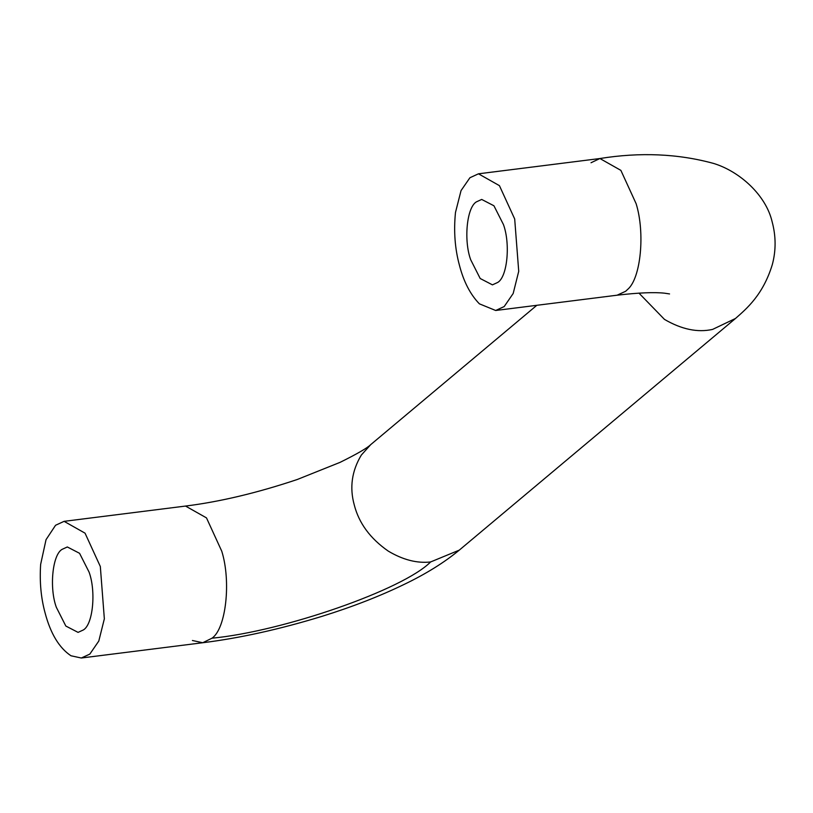 <?xml version="1.0" encoding="UTF-8"?>
<svg xmlns="http://www.w3.org/2000/svg" width="813" height="813" viewBox="0 0 813 813"><rect width="100%" height="100%" fill="white"/><g stroke="black" fill="none" stroke-linecap="round" stroke-linejoin="round"><path stroke-width="1.22" d="M470.697 259.743C463.654 240.689 466.672 207.559 476.357 201.888L481.692 199.439L493.938 205.78L503.44 224.551C510.473 243.605 507.454 276.735 497.78 282.406L492.444 284.855L480.198 278.513L470.697 259.743M56.321 607.27C49.288 588.216 52.306 555.086 61.981 549.415L67.327 546.966L79.562 553.307L89.064 572.078C96.107 591.132 93.088 624.262 83.404 629.933L78.068 632.382L65.833 626.04L56.321 607.27M40.65 564.344L46.036 539.669L55.558 525.269L64.095 521.336L85.05 533.176L100.324 566.509L104.349 618.835L98.8 641.04L89.837 654.089L81.29 658.012L70.965 655.766C59.176 647.9 50.548 633.591 45.071 612.85C40.975 597.88 39.502 581.712 40.65 564.344M514.69 218.982L499.426 185.649L478.471 173.809L469.924 177.732L461.042 190.598L455.483 212.447C453.603 231.126 454.924 248.748 459.447 265.312C463.664 281.633 470.31 294.469 479.375 303.818L495.666 310.485L504.202 306.552L513.176 293.503L518.724 271.308L514.69 218.982M64.095 521.336L185.537 506.062L206.492 517.891L221.766 551.224C231.227 581.407 226.044 628.723 211.969 638.205L202.732 642.737L192.407 640.492M185.537 506.062C219.856 501.784 257.091 492.932 297.243 479.507L340.129 462.333C357.161 453.888 367.364 447.973 370.738 444.609L361.348 455.046C351.795 470.93 349.438 487.587 354.285 505.015C358.929 523.176 370.24 538.531 388.228 551.082C402.953 559.862 417.079 563.49 430.605 561.956L459.264 550.147L735.511 318.462C746.497 308.757 763.102 294.956 772.35 264.469C776.08 250.363 775.998 236.126 772.126 221.756C766.09 195.496 740.165 171.604 713.712 163.464C678.083 153.698 640.156 152.051 599.913 158.525L591.021 162.752M638.957 293.117L664.475 319.397C681.64 329.407 697.676 332.741 712.584 329.407L735.511 318.462M495.666 310.485L617.108 295.2L625.644 291.278L627.534 289.509C640.939 278.524 645.176 232.752 636.132 203.697L620.868 170.364L599.913 158.525L478.471 173.809M430.605 561.956C403.36 589.588 282.995 631.457 211.969 638.205M459.264 550.147C444.172 562.596 425.778 574.029 404.071 584.445C379.712 596.244 352.436 606.844 322.253 616.264C279.621 629.313 239.784 638.134 202.732 642.737L81.29 658.012M370.738 444.609L536.834 305.302M617.108 295.2C638.418 292.721 654.262 292.05 664.658 293.198L669.546 293.93"/></g></svg>
